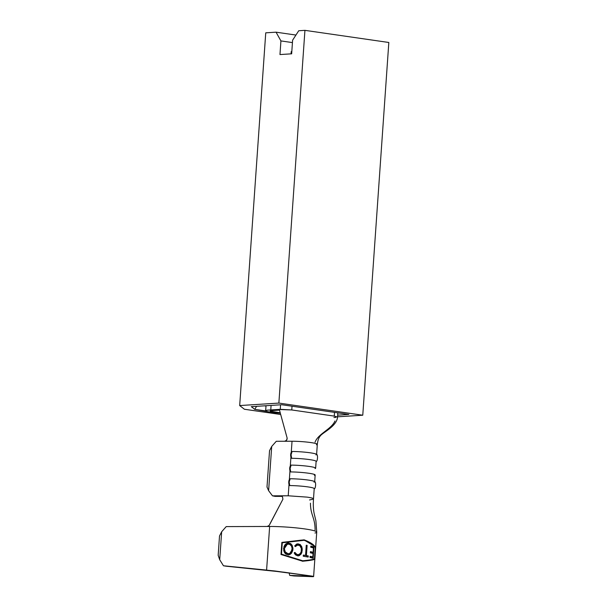 <?xml version="1.0" encoding="UTF-8"?>
<svg xmlns="http://www.w3.org/2000/svg" width="607" height="607" viewBox="0 0 607 607"><rect width="100%" height="100%" fill="white"/><g stroke="black" fill="none" stroke-linecap="round" stroke-linejoin="round"><path stroke-width="0.91" d="M314.525 481.548A16.025 1.593 -176 0 0 290.207 478.748L289.516 479.34L290.207 478.748A16.025 1.593 4 0 1 306.489 479.834A16.025 1.593 4 0 1 314.692 481.806L315.17 474.993A16.025 1.593 -176 0 0 306.967 473.012A16.025 1.593 -176 0 0 290.677 471.927L290.078 471.328L290.677 471.927C289.797 469.439 289.956 467.162 291.155 465.114A16.025 1.593 4 0 1 307.445 466.199A16.025 1.593 4 0 1 315.648 468.172A16.025 1.593 -176 0 0 307.445 466.199A16.025 1.593 -176 0 0 291.155 465.114A16.025 1.593 -176 0 1 315.473 467.914A16.025 1.593 -176 0 0 291.155 465.114L290.131 468.346L290.677 471.927A16.025 1.593 4 0 1 307.354 473.065A16.025 1.593 4 0 1 315.139 475.076A16.025 1.593 4 0 0 307.354 473.065A16.025 1.593 4 0 0 290.677 471.927A16.025 1.593 4 0 1 306.967 473.012A16.025 1.593 4 0 1 315.17 474.993A16.025 1.593 4 0 1 314.54 475.38M314.411 475.228L314.35 474.841M290.745 465.296L290.465 465.706L290.745 465.296M290.002 470.326L290.252 466.707L290.002 470.326M290.1 471.404L290.1 471.411C289.44 468.961 289.592 466.988 290.571 465.508C289.592 466.988 289.44 468.961 290.1 471.411M291.155 465.114L290.465 465.706L291.155 465.114L290.131 468.346L290.677 471.927C289.797 469.439 289.956 467.162 291.155 465.114L290.465 465.706L291.155 465.114M314.464 558.918L315.261 547.56C314.024 545.162 310.314 542.749 304.122 540.306L282.278 542.787L281.481 554.153L302.688 560.762C309.092 560.17 313.015 559.555 314.464 558.918L315.261 547.56C314.024 545.162 310.314 542.749 304.122 540.306L282.278 542.787L281.481 554.153L302.688 560.762C309.092 560.17 313.015 559.555 314.464 558.918M310.738 547.256L310.822 546.088A29.766 2.959 4 0 1 313.94 546.945L313.151 558.303A29.766 2.959 -176 0 0 310.025 557.454L310.109 556.285A29.766 2.959 4 0 1 312.81 556.998L313.053 553.501A29.766 2.959 -176 0 0 310.352 552.795L310.435 551.626A29.766 2.959 4 0 1 313.136 552.34L313.44 547.969A29.766 2.959 -176 0 0 310.738 547.256L310.822 546.088A29.766 2.959 4 0 1 313.94 546.945L313.151 558.303A29.766 2.959 -176 0 0 310.025 557.454L310.109 556.285A29.766 2.959 4 0 1 312.81 556.998L313.053 553.501A29.766 2.959 -176 0 0 310.352 552.795L310.435 551.626A29.766 2.959 4 0 1 313.136 552.34L313.44 547.969A29.766 2.959 -176 0 0 310.738 547.256M306.254 545.23A29.766 2.959 4 0 1 307.112 545.374L306.406 555.572A29.766 2.959 4 0 1 308.28 555.913L308.197 557.074A29.766 2.959 -176 0 0 303.25 556.255L303.333 555.086A29.766 2.959 4 0 1 305.541 555.428L306.254 545.23A29.766 2.959 4 0 1 307.112 545.374L306.406 555.572A29.766 2.959 4 0 1 308.28 555.913L305.404 555.428L308.28 555.913L308.197 557.074A29.766 2.959 -176 0 0 303.25 556.255L303.333 555.086A29.766 2.959 4 0 1 305.541 555.428L306.254 545.23M292.953 548.212L292.779 550.443L291.58 553.129L289.046 554.821L285.988 554.206L284.516 552.651L283.704 550.693L284 546.497L285.062 544.661L287.71 542.992L290.723 543.637L292.096 545.215L292.953 548.212M301.375 550.989L301.383 548.523L299.805 545.617L297.476 545.063L295.351 546.611L294.744 545.868L297.377 543.902L300.29 544.608L301.747 546.74L302.24 549.358L301.838 552.491L299.479 555.519L297.627 555.815L295.359 554.715L294.236 553.053L294.949 552.438L296.861 554.426L298.606 554.608L300.412 553.372L301.277 551.459M281.14 495.866L288.219 495.79L289 484.591L288.219 495.79L272.467 495.828L275.123 496.382L282.088 496.367L275.123 496.382L272.467 495.828L268.613 490.676L266.997 487.026L269.538 450.667L271.708 446.441L269.538 450.667L266.997 487.026L268.613 490.676L271.708 446.441L276.284 441.281L287.164 441.259L284.63 441.259L286.474 440.356L287.172 438.163L280.29 413.071L287.172 438.163L287.028 439.347L286.474 440.356L284.63 441.259L276.284 441.281L271.708 446.441L268.613 490.676L272.467 495.828L281.504 495.987L280.654 495.805L282.483 496.822L282.915 499.204L269.887 523.978M269.341 525.154L268.522 525.996M267.907 526.33L269.645 526.466A29.766 2.959 4 0 1 284.106 526.922A29.766 2.959 4 0 1 304.911 528.94A29.766 2.959 4 0 1 316.482 531.732A29.766 2.959 -176 0 0 304.911 528.94A29.766 2.959 -176 0 0 284.106 526.922A29.766 2.959 -176 0 0 269.645 526.466L266.594 570.094L312.355 576.149C314.198 576.529 314.047 576.696 311.915 576.65L293.993 575.967L311.915 576.65C314.047 576.696 314.198 576.529 312.355 576.149L313.614 576.582L316.733 532.149A29.766 2.959 -176 0 0 316.482 531.732M335.883 417.366L333.933 417.495M278.188 409.459L268.567 410.066L266.086 410.408L265.76 410.954L254.743 409.361L251.298 406.667L281.731 404.732L348.866 414.444L337.667 415.15L348.866 414.444L281.731 404.732L251.298 406.667L254.743 409.361L271.443 412.312L280.305 413.223A14.651 1.457 4 0 1 265.623 410.742A14.651 1.457 4 0 1 268.567 410.066L270.768 409.93L271.079 405.408L270.768 409.93L280.252 409.323L280.571 404.808L280.252 409.323L291.77 409.96L292.028 406.227L291.77 409.96L334.267 416.106L334.525 412.373L334.267 416.106L291.77 409.96L278.188 409.459L279.615 410.499L280.282 413.003M274.41 410.453L272.217 410.59A10.076 1.002 -176 0 0 270.191 411.053A10.076 1.002 -176 0 0 280.259 412.76L270.29 411.205L272.217 410.59L279.395 410.135L274.41 410.453M334.988 420.977C331.369 429.278 318.182 433.709 315.041 442.192M337.826 412.843L337.538 416.994C336.976 426.455 321.93 432.837 320.064 436.251L320.147 436.145C318.713 437.776 317.772 440.5 317.317 444.309A16.025 1.593 -176 0 0 310.951 442.579A16.025 1.593 -176 0 0 292.035 441.243L287.164 441.259L292.035 441.243A16.025 1.593 4 0 1 310.951 442.579A16.025 1.593 4 0 1 317.317 444.286A16.025 1.593 4 0 1 316.391 444.764M337.424 417.009L334.267 416.106M314.692 481.806A16.025 1.593 4 0 1 314.062 482.193M289.956 470.956L289.349 479.636L289.956 470.956M290.912 457.321L290.305 466.001L290.912 457.321M315.018 468.558A16.025 1.593 4 0 0 315.648 468.172L316.126 461.35A16.025 1.593 -176 0 0 307.924 459.378A16.025 1.593 -176 0 0 291.633 458.293L291.057 457.769C290.389 455.318 290.548 453.353 291.527 451.874M307.134 497.125A16.025 1.593 4 0 1 313.5 498.855A16.025 1.593 -176 0 0 307.134 497.125L288.219 495.79L307.134 497.125M316.733 532.149L315.898 520.753L314.35 514.341C313.811 512.225 312.931 507.293 313.5 498.855L314.214 488.627A16.025 1.593 -176 0 0 306.011 486.647A16.025 1.593 -176 0 0 289.729 485.562L289.144 485.046C288.484 482.595 288.644 480.63 289.615 479.151M316.429 454.279A16.025 1.593 -176 0 0 292.111 451.471L291.421 452.071L292.111 451.471A16.025 1.593 4 0 1 308.394 452.556A16.025 1.593 4 0 1 316.604 454.537A16.025 1.593 4 0 1 315.974 454.924M292.035 441.243L291.254 452.367L292.035 441.243M312.582 499.311L309.524 499.963M289.122 484.97L289.729 485.562C288.841 483.073 289 480.797 290.207 478.748L289.175 481.988L289.729 485.562A16.025 1.593 4 0 1 306.398 486.7A16.025 1.593 4 0 1 314.183 488.711M289.046 483.961L289.296 480.342M291.026 457.693L291.633 458.293C290.753 455.796 290.912 453.528 292.111 451.471L291.087 454.711L291.633 458.293A16.025 1.593 4 0 1 308.31 459.423A16.025 1.593 4 0 1 316.095 461.441M290.95 456.692L291.208 453.072M290.207 478.748L289.516 479.34M292.111 451.471L291.421 452.071M310.45 503.188C310.443 515.009 315.215 517.976 315.086 530.025M280.654 495.805L282.483 496.822L282.915 499.204L269.629 524.645L268.969 525.609L267.133 526.474L269.645 526.466L266.594 570.094L223.452 565.77L219.704 559.722L218.171 555.299L219.514 535.989L218.171 555.299L219.704 559.722L221.661 531.762L219.704 559.722L223.452 565.77L274.933 570.99L312.355 576.149M316.725 532.202A29.766 2.959 4 0 1 314.965 533.022M281.003 554.495L281.853 542.392L304.153 539.843C310.443 542.332 314.176 544.798 315.352 547.233L314.509 559.343C313.113 559.995 309.168 560.625 302.658 561.225L281.003 554.495L281.853 542.392M307.658 575.58L307.62 576.081L289.706 575.398L289.107 572.833L289.706 575.398L307.62 576.081L307.658 575.58M307.999 575.656L276.337 571.293L226.138 566.21L284.167 572.211L307.999 575.656C309.555 575.982 309.433 576.119 307.62 576.081L309.069 576.02L307.999 575.656C309.555 575.982 309.433 576.119 307.62 576.081M219.514 535.989L221.661 531.762L226.221 526.595L267.133 526.474L226.221 526.595L221.661 531.762L219.514 535.989M293.993 575.967L289.706 575.398L293.993 575.967M226.138 566.21L223.452 565.77L226.138 566.21M303.902 539.873L314.267 546.125L303.902 539.873M302.658 561.225C309.168 560.625 313.113 559.995 314.509 559.343L314.069 559.093L314.509 559.343L315.352 547.233L314.904 547.211L315.352 547.233C314.176 544.798 310.443 542.332 304.153 539.843M314.054 559.32C312.711 559.988 308.819 560.625 302.385 561.24C308.819 560.625 312.711 559.988 314.054 559.32M281.071 554.517L281.914 542.438L300.913 540.177L281.914 542.438L281.071 554.517M302.415 560.777L281.481 554.153L302.415 560.777M301.057 540.617L303.849 540.329M287.984 554.881L290.025 554.472L291.58 553.129L292.946 549.259L292.293 549.426L288.932 554.844M287.263 543.098L288.765 542.931L286.094 543.697L284.751 545.071L283.56 548.576L284.516 552.651L286.003 554.214M292.946 549.259L292.096 545.215L290.723 543.637L288.287 543.06C291.185 544.001 292.521 546.125 292.293 549.426L292.946 549.259M286.648 544.525L287.263 544.297L284.311 548.682L285.26 551.915L288.044 553.721L285.26 551.915L284.311 548.682C284.129 551.346 285.214 553.06 287.566 553.842L289.698 553.372L288.044 553.721L289.698 553.372L290.973 552.302L289.698 553.372M284.584 547.909L286.018 545.132L287.27 544.32L288.72 544.1L290.29 544.669L291.398 545.928L289.539 544.274L287.733 544.176L285.692 545.481L284.766 547.203M287.27 544.32L288.333 544.092M292.104 548.417L291.975 550.063M291.36 551.725L292.096 548.341L291.398 545.928M290.275 554.032L291.148 553.015M291.717 551.945L292.179 547.324M291.694 545.814L291.459 545.359M290.26 543.88L287.286 543.098M285.131 552.218L284.311 548.682L285.647 545.283M284.296 549.411L284.387 548.007M289.129 553.516L287.103 553.759L285.457 552.651M287.566 553.842L287.103 553.759M295.541 554.881L297.642 555.815M299.289 545.298L300.844 546.899L301.383 548.523L301.148 551.915L300.412 553.372L299.228 554.381L297.142 554.798L294.79 553.425L294.296 552.605L297.142 554.798L297.718 554.654L296.079 553.948L294.949 552.438L294.236 553.053M298.735 554.51L297.142 554.798L298.667 554.593M296.588 544.1L294.744 545.868L295.351 546.611L296.656 545.382L298.69 545.086M296.656 545.382L295.101 546.3M296.899 544.039L297.718 543.857M298.454 543.864L297.878 544.016L301.178 546.346L299.752 544.259M298.894 555.739L300.92 554.274L301.838 552.491L302.142 548.28L301.535 546.254L302.218 550.435L298.644 555.792M298.06 555.936L301.11 553.531M301.542 552.575L301.854 548.371L300.579 545.443M299.812 544.722L296.755 544.069M294.987 546.421L295.374 546.027M296.869 545.223L297.316 545.162M306.247 545.367L307.112 545.374L306.247 545.367M304.76 555.428L303.333 555.109L304.76 555.428M306.846 556.831L306.914 555.906L306.846 556.831M312.37 558.053L312.438 556.998L312.37 558.053M312.688 553.387L312.764 552.332L312.688 553.387M313.083 547.855L313.144 546.937L313.94 546.945L310.799 546.414L313.144 546.937L313.083 547.855M312.119 552.332L310.412 551.953L312.119 552.332M311.793 556.991L310.086 556.611L311.793 556.991M266.033 406.068L264.409 405.833L266.033 406.068M244.393 409.247L280.457 414.46L244.393 409.247L239.682 405.559L278.863 403.078L362.766 415.211L337.553 416.812L362.766 415.211L278.863 403.078L304.934 30.35L298.743 30.745L304.934 30.35L388.829 42.482L304.934 30.35L278.863 403.078L239.682 405.559L265.745 32.831L276.056 32.179L265.745 32.831L239.682 405.559L244.393 409.247M295.943 35.054L276.056 32.179L280.92 40.919L279.971 54.562L291.656 53.818L292.604 40.183L298.743 30.745L292.604 40.183L291.656 53.818L279.971 54.562L280.92 40.919L292.437 42.589L280.92 40.919L276.056 32.179L295.943 35.054M291.231 51.595L291.808 51.678L291.231 51.595L291.072 53.856L291.231 51.595M388.829 42.482L362.766 415.211L388.829 42.482M254.743 409.361L256.609 406.326L254.743 409.361M265.616 410.734L266.063 405.726M317.317 444.309L316.604 454.537M314.13 488.772C315.792 489.166 316.179 481.389 314.631 481.654M316.042 461.502C317.696 461.889 318.083 454.119 316.535 454.377M301.247 540.139L300.791 540.184M289.213 554.783L288.666 554.927"/></g></svg>
